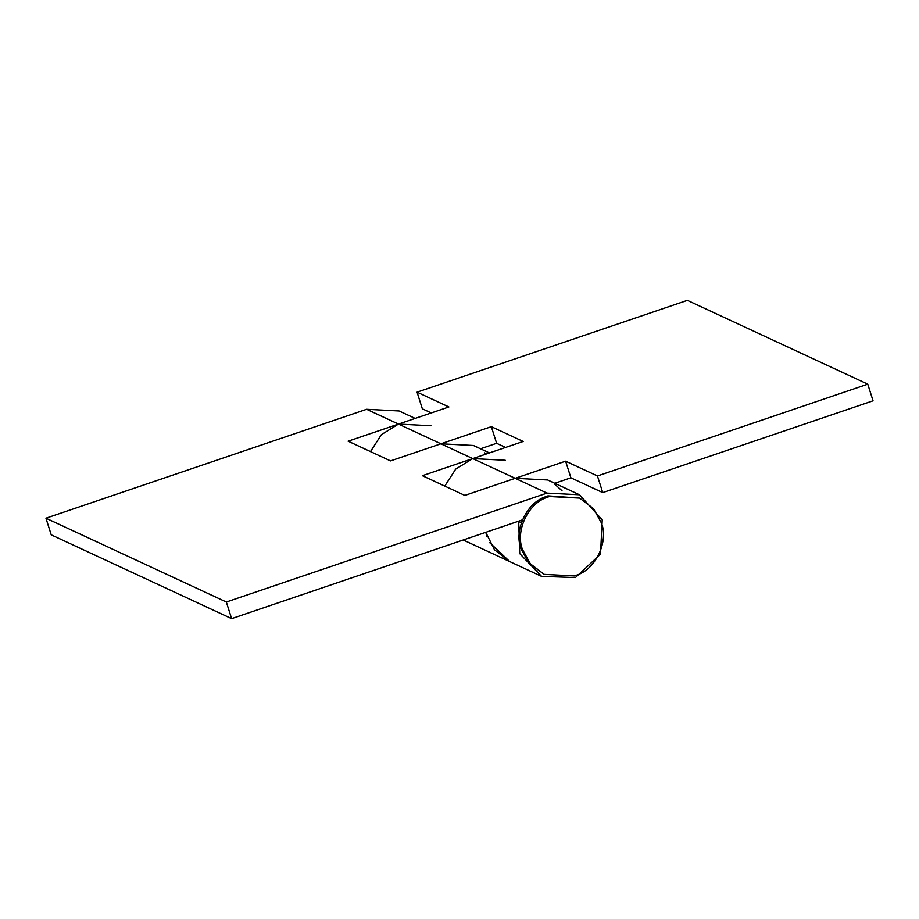 <?xml version="1.0" encoding="UTF-8"?>
<svg xmlns="http://www.w3.org/2000/svg" width="919" height="919" viewBox="0 0 919 919"><rect width="100%" height="100%" fill="white"/><g stroke="black" fill="none" stroke-linecap="round" stroke-linejoin="round"><path stroke-width="1.38" d="M576.937 575.064L574.547 575.96L544.232 574.386L530.378 563.807L522.555 549.619C515.088 531.538 527.759 503.578 546.966 497.409L549.355 496.524L579.671 498.098L593.525 508.666L601.359 522.854C608.815 540.946 596.155 568.907 576.937 575.064M544.232 574.386L528.965 563.152L521.13 548.965C513.675 530.883 526.334 502.911 545.553 496.754L547.942 495.869L579.671 498.098M431.275 412.941L422.338 408.794L417.065 392.16L448.897 406.956L398.455 424.084L381.408 434.63L370.495 451.597M602.738 492.607L873.05 400.799L867.777 384.165L597.453 475.973L602.738 492.607L570.894 477.811L554.777 483.291M480.488 448.782L496.616 443.303L505.553 447.45M570.894 477.811L565.622 461.189L597.453 475.973M521.418 522.566L518.695 521.659L519.752 553.617L541.578 576.385L575.409 577.58L600.521 554.157L602.221 519.867L579.498 494.778L547.667 479.982L515.191 478.317L565.622 461.189M554.433 483.911L562.014 490.757M487.059 536.604L485.772 532.331L494.468 549.746L509.746 561.601L489.781 542.738M496.616 443.303L491.343 426.669L390.552 460.913L348.106 441.189L398.501 424.073L430.942 425.75M485.795 454.158L484.37 452.803M444.773 486.105L455.686 469.138L472.745 458.592L523.175 441.465L491.343 426.669M541.578 576.385L467.415 541.934M417.065 392.16L687.378 300.352L867.777 384.165M520.74 520.453L521.969 521.027M415.147 418.421L399.099 410.965L366.624 409.288L45.95 518.201L51.223 534.835L231.622 618.648L522.429 519.878M489.425 452.929L473.388 445.474L440.902 443.808L472.745 458.592L505.22 460.27M515.191 478.317L464.83 495.421L422.384 475.697L472.745 458.592L547.023 493.112L226.338 602.025L231.622 618.648M579.498 494.778L547.023 493.112M45.95 518.201L226.338 602.025M518.052 521.36L518.695 521.659M366.624 409.288L440.902 443.808M463.222 539.981L467.3 541.877"/></g></svg>
